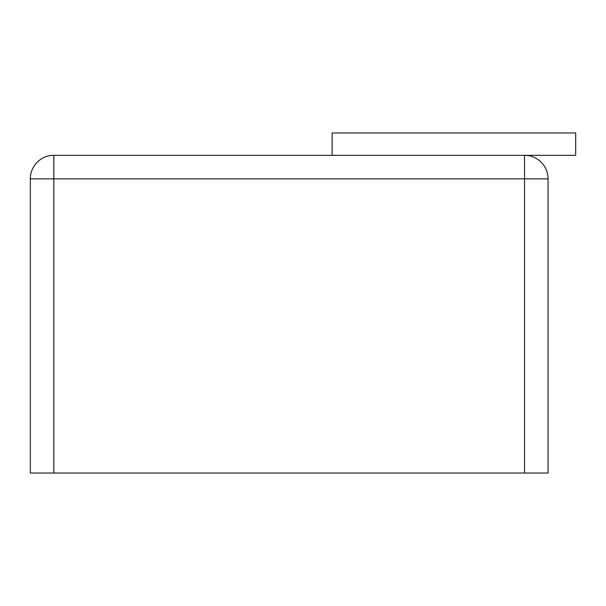 <?xml version="1.0" encoding="UTF-8"?>
<svg xmlns="http://www.w3.org/2000/svg" width="606" height="606" viewBox="0 0 606 606"><rect width="100%" height="100%" fill="white"/><g stroke="black" fill="none" stroke-linecap="round" stroke-linejoin="round"><path stroke-width="0.91" d="M548.051 473.036L30.3 473.036L53.836 473.036L53.836 178.861L30.3 178.861L30.3 473.036L30.3 178.861L53.836 178.861L53.836 473.036L548.051 473.036L548.051 178.861L524.516 178.861L524.516 473.036L524.516 178.861L53.836 178.861L53.836 155.325L524.516 155.325L53.836 155.325A23.536 23.536 0 0 0 30.3 178.861A23.536 23.536 0 0 1 53.836 155.325L53.836 178.861L524.516 178.861L524.516 155.325L524.516 178.861L548.051 178.861L548.051 473.036M548.051 178.861A23.536 23.536 0 0 0 524.516 155.325A23.536 23.536 0 0 1 548.051 178.861M575.7 132.964L575.7 155.325L524.516 155.325L575.7 155.325L575.7 132.964L332.126 132.964L575.7 132.964M332.126 155.325L332.126 132.964L332.126 155.325"/></g></svg>
